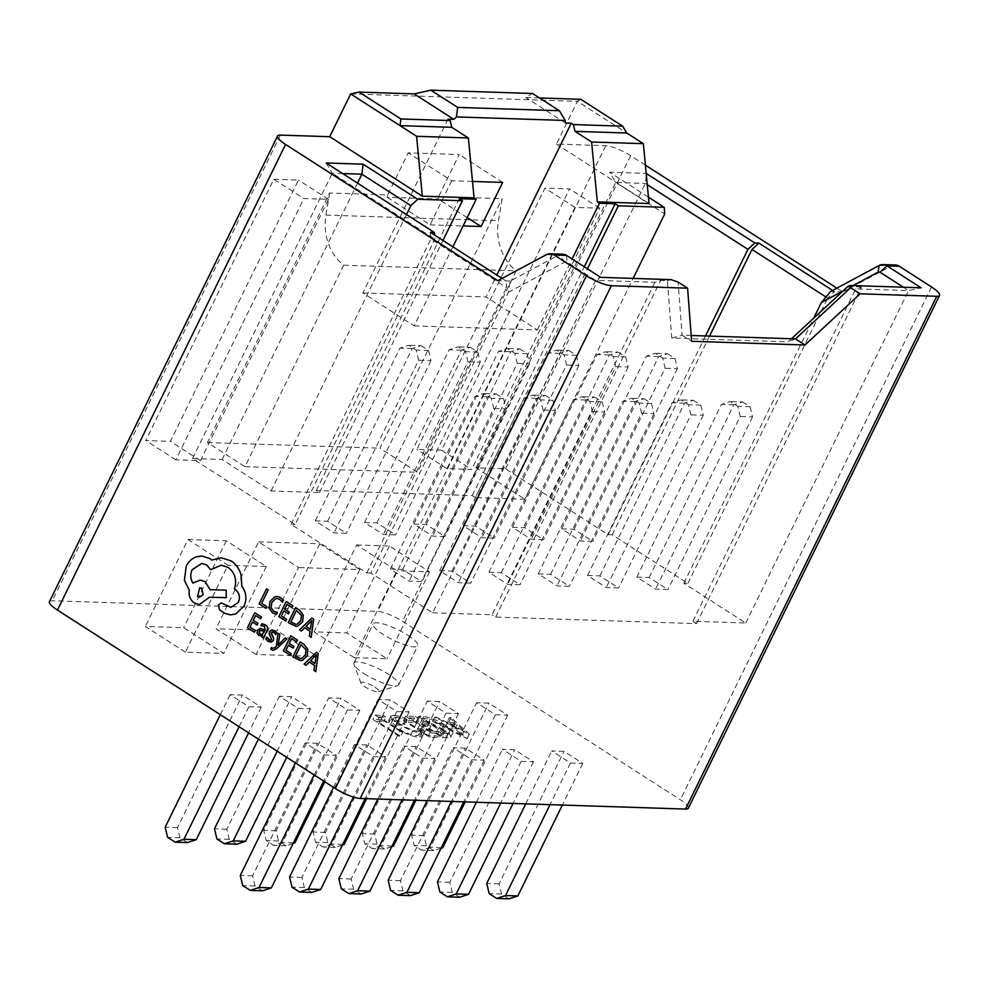 <?xml version="1.0" encoding="UTF-8"?>
<svg xmlns="http://www.w3.org/2000/svg" width="989" height="989" viewBox="0 0 989 989"><rect width="100%" height="100%" fill="white"/><g stroke="black" fill="none" stroke-linecap="round" stroke-linejoin="round"><path stroke-width="0.74" stroke-dasharray="4.95 3.71" d="M374.843 687.145A9.939 2.275 -153.9 0 1 378.354 691.707A9.939 2.275 -153.9 0 1 364.978 686.823A9.939 2.275 -153.9 0 1 360.997 683.201A9.939 2.275 -153.9 0 1 365.164 682.67A9.939 2.275 -153.9 0 1 374.843 687.145M363.977 673.546A24.849 5.674 26.1 0 0 397.405 685.773A24.849 5.674 26.1 0 0 398.616 684.883A24.849 5.674 26.1 0 0 388.628 674.35A24.849 5.674 26.1 0 0 353.975 663.013A24.849 5.674 26.1 0 0 354.013 664.509A24.849 5.674 26.1 0 0 363.977 673.546M407.777 635.235A24.849 5.674 -153.9 0 1 417.778 645.768A24.849 5.674 -153.9 0 1 383.139 634.431A24.849 5.674 -153.9 0 1 373.137 623.898A24.849 5.674 -153.9 0 1 407.777 635.235M705.516 335.951L608.173 534.666L505.54 468.761L475.969 467.797L524.936 499.247L633.133 278.391M524.936 499.247L475.375 497.628L587.454 268.835M647.263 184.696L645.31 183.435L615.739 182.471L664.719 213.933M505.54 468.761L645.31 183.435L646.361 175.152M562.58 254.148A9.939 8.629 -88.1 0 0 558.674 255.075L510.089 281.099L508.346 292.336L370.826 573.051L432.712 612.797L595.563 280.357L654.903 282.298L660.603 280.419L667.402 280.641L671.766 338.04L788.196 341.835L791.521 338.757M432.712 612.797L492.04 614.725L654.903 282.298M508.346 292.336L565.053 261.949A2.485 2.163 91.9 0 1 567.018 262.023L595.563 280.357L600.694 277.34M432.613 721.414L467.08 738.56L448.981 721.945L447.3 721.896L453.172 727.212L445.359 726.964L434.307 721.463L432.613 721.414L434.752 717.062L469.219 734.209L467.08 738.56M185.413 652.159L145.358 626.445L183.682 627.694L223.737 653.408L185.413 652.159L227.989 565.251L187.935 539.524L145.358 626.445M256.052 654.471L215.998 628.744L277.167 630.735L317.222 656.461L256.052 654.471L298.629 567.55L258.574 541.836L215.998 628.744M354.26 657.673L314.069 631.86L346.805 632.935L386.996 658.736L354.26 657.673L396.836 570.752L356.646 544.951L314.069 631.86M688.344 808.186A19.879 4.537 26.1 0 0 680.345 799.755L402.511 621.327A19.879 4.537 26.1 0 0 377.625 611.363L52.281 600.756A19.879 4.537 26.1 0 0 49.45 601.658M570.455 762.989L582.768 763.384L564.002 751.331L551.677 750.935L570.455 762.989L550.032 804.663M495.353 714.763L507.678 715.171L488.912 703.105L476.587 702.709L495.353 714.763L430.425 847.301L421.598 850.206L414.094 845.385L411.659 835.248L476.587 702.709M521.154 761.382L533.479 761.777L514.7 749.724L502.387 749.328L521.154 761.382L500.743 803.056M446.064 713.156L458.389 713.564L439.611 701.498L427.285 701.102L446.064 713.156L381.136 845.694L372.309 848.599L364.793 843.778L362.357 833.64L427.285 701.102M471.864 759.775L484.19 760.17L465.411 748.117L453.086 747.721L471.864 759.775L451.441 801.449M396.774 711.548L409.087 711.956L390.321 699.891L377.996 699.495L396.774 711.548L331.834 844.087L323.007 846.992L315.503 842.171L313.068 832.033L377.996 699.495M422.563 758.167L434.888 758.563L416.122 746.51L403.796 746.114L422.563 758.167L402.152 799.841M347.473 709.941L359.798 710.349L341.02 698.283L328.707 697.888L347.473 709.941L282.545 842.48L273.718 845.385L266.214 840.563L263.766 830.426L328.707 697.888M373.273 756.56L385.599 756.956L366.82 744.902L354.495 744.507L373.273 756.56L353.419 797.085M298.183 708.334L310.509 708.742L291.73 696.676L279.405 696.281L298.183 708.334L277.18 751.195M323.972 754.953L336.297 755.349L317.531 743.295L305.205 742.9L323.972 754.953L314.181 774.956M248.882 706.727L261.207 707.135L242.441 695.069L230.116 694.674L248.882 706.727L239.091 726.73M443.22 729.561C434.431 724.121 427.223 721.29 421.598 721.055L416.245 720.882L442.528 737.757L450.539 737.435L452.987 732.75L450.539 737.435C451.639 736.014 449.204 733.393 443.22 729.561L445.347 725.221C436.557 719.782 429.35 716.938 423.725 716.704L418.384 716.531L416.245 720.882M413.155 720.771L403.425 720.462L429.708 737.337L439.437 737.658L436.742 735.927L428.558 735.655L420.473 730.463L428.657 730.735L425.962 729.004L417.778 728.732L407.666 722.242L415.85 722.502L413.155 720.771L415.281 716.432L405.552 716.11L403.425 720.462M396.366 728.337C405.428 733.826 413.081 736.854 419.311 737.411L422.241 736.57L421.339 734.122L418.409 733.072L419.002 734.951L416.517 735.68C411.399 735.21 405.144 732.738 397.739 728.263L391.879 722.106L394.388 721.401L404.934 724.405L404.724 723.454C399.123 721.03 394.784 719.769 391.706 719.671L388.665 720.486L389.184 722.39L396.366 728.337L398.493 723.985C407.567 729.474 415.207 732.503 421.438 733.059L419.311 737.411M381.086 719.732L372.902 719.46L399.185 736.348L400.73 736.397L377.143 721.241L383.781 721.463L381.086 719.732L383.213 715.381L375.029 715.121L372.902 719.46M475.375 497.628L472.21 495.6L316.307 490.519L319.459 492.547L271.073 490.964L222.092 459.514L192.521 458.55L295.155 524.454L434.925 239.14L434.616 235.098M370.826 573.051L366.783 572.928L291.112 524.331L295.155 524.454M608.173 534.666L612.216 534.789L687.887 583.386L683.844 583.263L745.731 622.996L692.893 621.277L696.528 623.614L495.687 617.074L492.04 614.725M636.829 577.106L649.155 577.514L667.934 589.568L655.608 589.16L636.829 577.106L721.438 404.402L730.265 401.497L737.769 406.318L740.217 416.456L655.608 589.16M561.74 528.88L574.065 529.288L592.831 541.342L580.518 540.946L561.74 528.88L646.349 356.176L655.175 353.283L662.679 358.105L665.115 368.229L580.518 540.946M587.54 575.499L599.866 575.907L618.632 587.961L606.306 587.553L587.54 575.499L672.149 402.795L680.976 399.89L688.48 404.711L690.915 414.848L606.306 587.553M512.45 527.273L524.763 527.681L543.542 539.734L531.217 539.339L512.45 527.273L597.047 354.569L605.874 351.676L613.39 356.497L615.826 366.622L531.217 539.339M538.239 573.892L550.564 574.3L569.343 586.353L557.017 585.945L538.239 573.892L622.847 401.188L631.674 398.283L639.191 403.104L641.626 413.241L557.017 585.945M463.149 525.666L475.474 526.074L494.253 538.127L481.927 537.732L463.149 525.666L547.758 352.962L556.584 350.069L564.089 354.89L566.536 365.015L481.927 537.732M488.949 572.285L501.275 572.693L520.041 584.746L507.716 584.338L488.949 572.285L573.558 399.581L582.385 396.676L589.889 401.497L592.324 411.634L507.716 584.338M413.859 524.059L426.185 524.467L444.951 536.52L432.626 536.125L413.859 524.059L498.468 351.355L507.295 348.462L514.799 353.283L517.235 363.408L432.626 536.125M439.648 570.678L451.973 571.086L470.752 583.139L458.426 582.731L439.648 570.678L524.257 397.974L533.083 395.068L540.6 399.89L543.035 410.027L458.426 582.731M364.558 522.452L376.883 522.86L395.662 534.913L383.336 534.517L364.558 522.452L449.167 349.747L457.994 346.855L465.498 351.676L467.945 361.801L383.336 534.517M390.358 569.071L402.684 569.479L421.45 581.532L409.137 581.124L390.358 569.071L474.967 396.366L483.794 393.461L491.298 398.283L493.746 408.42L409.137 581.124M315.268 520.844L327.594 521.252L346.36 533.306L334.035 532.91L315.268 520.844L399.877 348.14L408.704 345.248L416.208 350.069L418.644 360.194L334.035 532.91M510.089 281.099L497.776 280.703M291.112 524.331L430.883 239.017L506.553 287.614L506.047 280.975L502.053 278.404M271.073 490.964L406.479 214.564M319.459 492.547L442.961 240.451M836.892 288.133L842.838 291.953L891.41 265.93A9.939 8.629 91.9 0 1 895.317 264.99M350.662 93.93L577.415 101.323L556.461 144.097L605.75 145.704A19.879 4.537 26.1 0 1 630.623 155.681L645.409 165.163M441.564 450.193L416.913 449.389L544.927 188.095L569.565 188.899L441.564 450.193L471.605 469.478L446.954 468.675L574.955 207.381L599.606 208.185L471.605 469.478M273.805 179.256L298.443 180.06L170.442 441.354L145.791 440.55L273.805 179.256L303.833 198.542L328.484 199.345L200.483 460.639L175.832 459.836L303.833 198.542M329.658 193.04L325.937 215.083A49.697 43.157 -88.1 0 0 343.665 265.188L244.963 466.672L207.418 442.553L329.658 193.04L387.626 194.932L408.234 152.862L459.217 154.519L438.609 196.588L502.189 198.665L498.468 220.708A49.697 43.157 -88.1 0 0 516.196 270.813L417.494 472.297L379.949 448.178L502.189 198.665M207.418 442.553L379.949 448.178M475.969 467.797L615.739 182.471L609.607 172.222L646.188 173.409M745.731 622.996L908.582 290.568L903.353 287.206M853.05 285.561L843.024 290.927M683.844 583.263L813.724 318.137M842.838 291.953L830.513 291.545M832.602 290.432L834.555 291.681L827.657 298.072L825.976 296.997M556.461 144.097L649.056 203.573M648.45 197.17L609.607 172.222M692.893 621.277L855.757 288.85L908.582 290.568L921.105 287.787M192.521 458.55L332.292 173.236L434.925 239.14M222.092 459.514L357.511 183.113M342.651 173.57L332.292 173.236L326.16 162.975M580.827 99.308L577.415 101.323L626.766 133.02M438.609 196.588L438.201 198.987L387.231 197.33L387.626 194.932M467.191 217.617L438.201 198.987M502.659 182.421L459.217 154.519M472.495 181.444L451.689 180.764L408.234 152.862M451.689 180.764L430.091 224.849L387.231 197.33M430.091 224.849L463.124 225.937M447.992 119.175L362.864 292.954L414.156 325.888L452.888 246.83M414.156 325.888L537.386 329.906L486.094 296.972L496.837 275.053M537.386 329.906L572.124 258.994M362.864 292.954L486.094 296.972M244.963 466.672L417.494 472.297M343.665 265.188L516.196 270.813M175.832 459.836L145.791 440.55M200.483 460.639L170.442 441.354M328.484 199.345L298.443 180.06M599.606 208.185L569.565 188.899M574.955 207.381L544.927 188.095M446.954 468.675L416.913 449.389M649.155 577.514L733.764 404.81L742.591 401.905L730.265 401.497M733.764 404.81L721.438 404.402M742.591 401.905L750.095 406.726L737.769 406.318M750.095 406.726L752.542 416.863L740.217 416.456M752.542 416.863L667.934 589.568M509.014 898.828L501.51 894.007L499.074 883.869L564.002 751.331M499.074 883.869L486.749 883.474M525.74 803.872L551.677 750.935M582.768 763.384L562.358 805.071M501.51 894.007L489.184 893.611M574.065 529.288L658.674 356.584L667.501 353.679L655.175 353.283M658.674 356.584L646.349 356.176M667.501 353.679L675.005 358.5L662.679 358.105M675.005 358.5L677.44 368.637L665.115 368.229M677.44 368.637L592.831 541.342M441.032 848.278L433.924 850.602L426.42 845.78L423.984 835.643L488.912 703.105M423.984 835.643L411.659 835.248M441.329 847.66L430.425 847.301M507.678 715.171L465.189 801.894M433.924 850.602L421.598 850.206M426.42 845.78L414.094 845.385M599.866 575.907L684.475 403.203L693.289 400.298L680.976 399.89M684.475 403.203L672.149 402.795M693.289 400.298L700.805 405.119L688.48 404.711M700.805 405.119L703.241 415.256L690.915 414.848M703.241 415.256L618.632 587.961M459.724 897.221L452.22 892.399L449.772 882.262L514.7 749.724M449.772 882.262L437.447 881.867M476.451 802.264L502.387 749.328M533.479 761.777L513.068 803.464M452.22 892.399L439.895 892.004M524.763 527.681L609.372 354.977L618.199 352.072L605.874 351.676M609.372 354.977L597.047 354.569M618.199 352.072L625.716 356.893L613.39 356.497M625.716 356.893L628.151 367.03L615.826 366.622M628.151 367.03L543.542 539.734M391.731 846.671L384.634 848.995L377.118 844.173L374.683 834.036L439.611 701.498M374.683 834.036L362.357 833.64M392.027 846.052L381.136 845.694M458.389 713.564L415.899 800.286M384.634 848.995L372.309 848.599M377.118 844.173L364.793 843.778M550.564 574.3L635.173 401.596L644 398.691L631.674 398.283M635.173 401.596L622.847 401.188M644 398.691L651.504 403.512L639.191 403.104M651.504 403.512L653.952 413.649L641.626 413.241M653.952 413.649L569.343 586.353M410.435 895.614L402.919 890.792L400.483 880.655L465.411 748.117M400.483 880.655L388.158 880.259M427.149 800.657L453.086 747.721M484.19 760.17L463.767 801.856M402.919 890.792L390.593 890.397M475.474 526.074L560.083 353.37L568.91 350.465L556.584 350.069M560.083 353.37L547.758 352.962M568.91 350.465L576.414 355.286L564.089 354.89M576.414 355.286L578.849 365.423L566.536 365.015M578.849 365.423L494.253 538.127M342.441 845.063L335.333 847.388L327.829 842.566L325.393 832.429L390.321 699.891M325.393 832.429L313.068 832.033M342.738 844.445L331.834 844.087M409.087 711.956L366.598 798.679M335.333 847.388L323.007 846.992M327.829 842.566L315.503 842.171M501.275 572.693L585.884 399.989L594.71 397.084L582.385 396.676M585.884 399.989L573.558 399.581M594.71 397.084L602.214 401.905L589.889 401.497M602.214 401.905L604.65 412.042L592.324 411.634M604.65 412.042L520.041 584.746M361.133 894.007L353.629 889.185L351.182 879.048L416.122 746.51M351.182 879.048L338.868 878.652M377.86 799.05L403.796 746.114M434.888 758.563L414.478 800.249M353.629 889.185L341.304 888.79M426.185 524.467L510.781 351.763L519.608 348.857L507.295 348.462M510.781 351.763L498.468 351.355M519.608 348.857L527.125 353.679L514.799 353.283M527.125 353.679L529.56 363.816L517.235 363.408M529.56 363.816L444.951 536.52M293.14 843.456L286.044 845.78L278.527 840.959L276.092 830.822L341.02 698.283M276.092 830.822L263.766 830.426M293.449 842.838L282.545 842.48M359.798 710.349L324.8 781.78M286.044 845.78L273.718 845.385M278.527 840.959L266.214 840.563M451.973 571.086L536.582 398.382L545.409 395.476L533.083 395.068M536.582 398.382L524.257 397.974M545.409 395.476L552.925 400.298L540.6 399.89M552.925 400.298L555.361 410.435L543.035 410.027M555.361 410.435L470.752 583.139M311.844 892.399L304.328 887.578L301.892 877.441L366.82 744.902M301.892 877.441L289.567 877.045M333.503 787.368L354.495 744.507M385.599 756.956L365.176 798.642M304.328 887.578L292.002 887.182M376.883 522.86L461.492 350.155L470.319 347.25L457.994 346.855M461.492 350.155L449.167 349.747M470.319 347.25L477.823 352.072L465.498 351.676M477.823 352.072L480.271 362.209L467.945 361.801M480.271 362.209L395.662 534.913M236.742 844.173L229.238 839.352L226.802 829.227L291.73 696.676M226.802 829.227L214.477 828.819M258.413 739.142L279.405 696.281M310.509 708.742L286.711 757.314M229.238 839.352L216.912 838.956M402.684 569.479L487.293 396.774L496.119 393.869L483.794 393.461M487.293 396.774L474.967 396.366M496.119 393.869L503.624 398.691L491.298 398.283M503.624 398.691L506.059 408.828L493.746 408.42M506.059 408.828L421.45 581.532M262.542 890.792L255.038 885.971L252.603 875.834L317.531 743.295M252.603 875.834L240.278 875.438M295.402 762.902L305.205 742.9M336.297 755.349L323.7 781.075M255.038 885.971L242.713 885.575M327.594 521.252L412.203 348.548L421.03 345.643L408.704 345.248M412.203 348.548L399.877 348.14M421.03 345.643L428.534 350.465L416.208 350.069M428.534 350.465L430.969 360.602L418.644 360.194M430.969 360.602L346.36 533.306M187.453 842.566L179.949 837.745L177.501 827.62L242.441 695.069M177.501 827.62L165.188 827.212M220.312 714.676L230.116 694.674M261.207 707.135L248.61 732.849M179.949 837.745L167.623 837.349M356.646 544.951L389.382 546.015L429.572 571.827L396.836 570.752M429.572 571.827L386.996 658.736M389.382 546.015L346.805 632.935M258.574 541.836L319.744 543.826L359.798 569.553L298.629 567.55M359.798 569.553L317.222 656.461M319.744 543.826L277.167 630.735M187.935 539.524L226.258 540.785L266.313 566.499L227.989 565.251M266.313 566.499L223.737 653.408M226.258 540.785L183.682 627.694M469.219 734.209L467.303 738.56M469.441 734.221L451.12 717.594L448.981 721.945M451.12 717.594L449.439 717.544L447.3 721.896M449.439 717.544L455.311 722.872L453.172 727.212M455.311 722.872L447.485 722.613L445.359 726.964M447.485 722.613L436.433 717.124L434.307 721.463M436.433 717.124L434.752 717.062M451.021 724.368L457.19 724.578L464.187 730.92L451.021 724.368L448.895 728.72L455.051 728.918L462.061 735.272L448.895 728.72M457.19 724.578L455.051 728.918M464.187 730.92L462.061 735.272M418.384 716.531L444.667 733.405L442.528 737.757M444.667 733.405L452.678 733.096C453.766 731.662 451.33 729.041 445.347 725.221M444.729 731.773L422.624 718.311L430.203 718.966L443.801 725.172C448.759 728.361 450.588 730.463 449.29 731.464L444.729 731.773L442.602 736.113L441.391 736.076L420.498 722.662L428.076 723.318L441.675 729.523C446.632 732.713 448.462 734.802 447.164 735.816L442.602 736.113M449.735 731.069L447.164 735.816L449.735 731.069M443.517 731.724L441.391 736.076M422.624 718.311L420.498 722.662M443.801 725.172L441.675 729.523M430.203 718.966L428.076 723.318M405.552 716.11L431.834 732.997L429.708 737.337M431.834 732.997L441.564 733.306L439.437 737.658M441.564 733.306L438.869 731.576L436.742 735.927M438.869 731.576L430.685 731.316L428.558 735.655M430.685 731.316L422.6 726.124L420.473 730.463M422.6 726.124L430.784 726.383L428.657 730.735M430.784 726.383L428.089 724.653L425.962 729.004M428.089 724.653L419.905 724.393L417.778 728.732M419.905 724.393L409.792 717.89L407.666 722.242M409.792 717.89L417.976 718.162L415.85 722.502M417.976 718.162L415.281 716.432M421.438 733.059L424.368 732.219L423.465 729.783L421.339 734.122M423.465 729.783L420.535 728.72L418.409 733.072M420.535 728.72L421.129 730.599L418.644 731.328L416.517 735.68M418.644 731.328C413.538 730.859 407.27 728.399 399.865 723.923L397.739 728.263M399.865 723.923L394.005 717.767L396.515 717.05L394.388 721.401M396.515 717.05L407.06 720.066L404.934 724.405M407.06 720.066L406.85 719.102L404.724 723.454M406.85 719.102C401.262 716.679 396.923 715.418 393.832 715.319L391.706 719.671M393.832 715.319L390.791 716.147L391.31 718.039L389.184 722.39M391.31 718.039L398.493 723.985M375.029 715.121L401.311 731.996L399.185 736.348M401.311 731.996L402.857 732.045L400.73 736.397M402.857 732.045L379.269 716.901L377.143 721.241M379.269 716.901L385.908 717.112L383.781 721.463M385.908 717.112L383.213 715.381M691.175 335.494L682.113 335.197L691.62 341.292M671.766 338.04L682.113 335.197L678.083 282.075M539.512 97.96L525.703 97.515L532.539 93.485M565.399 123.007L525.703 97.515M495.687 617.074L660.603 280.419M696.528 623.614L861.456 286.971L855.757 288.85M847.771 286.526L861.456 286.971M316.307 490.519L459.267 198.678M472.21 495.6L584.289 266.807M366.783 572.928L506.553 287.614M430.376 232.378L430.883 239.017M612.216 534.789L709.558 336.087M687.887 583.386L827.657 298.072M795.49 338.893L788.196 341.835M671.074 279.64L667.402 280.641M266.511 588.9L259.143 603.92L265.992 608.322M277.056 596.441L274.794 596.8L270.059 601.436L269.07 607.926L272.519 612.846L276.549 614.28M277.155 598.518L279.813 599.408L282.434 602.264M283.806 610.881L288.479 613.86M287.033 604.353L292.039 607.567M286.204 601.547L278.836 616.567L285.821 621.055M295.637 607.605L288.269 622.625L295.896 626.309M295.835 624.306L297.306 624.108L300.829 620.635L301.484 615.479L296.465 610.411M304.649 627.755L310.076 631.229L309.396 636.187L311.238 637.373M311.869 618.026L299.568 629.882L301.41 631.069M310.398 629.202L311.807 620.511L311.041 621.401M252.455 622.081L257.103 625.048M255.657 615.541L260.663 618.755M254.828 612.735L247.473 627.755L254.445 632.243M262.308 623.836L260.911 625.666M262.579 635.297L261.825 636.978L263.457 638.029M260.317 628.349L257.412 630.364L257.091 633.158L258.821 635.383L260.54 635.964M265.176 630.154L264.582 626.321L262.159 625.555M261.244 634.53L264.471 631.588L260.231 630.191M266.795 637.114L265.843 639.067L268.056 641.305L271.171 642.182M272.272 631.786L275.721 634.505M272.235 629.968L269.502 631.612L269.144 633.603L271.678 638.362L270.393 640.439M285.24 637.905L278.107 645.088M278.02 633.269L276.413 646.312L274.744 647.807L272.346 648.252M271.518 647.449L270.702 649.118L273.1 650.403M288.38 645.149L293.053 648.129M291.582 638.622L296.626 641.836M290.778 635.816L283.423 650.849L290.407 655.324M300.211 641.873L292.855 656.906L300.471 660.578M300.421 658.587L301.88 658.39L305.403 654.903L306.058 649.761L301.039 644.68M309.236 662.037L314.663 665.498L313.97 670.468L315.825 671.655M316.443 652.307L304.142 664.151L305.997 665.337M314.947 663.458L316.381 654.792L315.615 655.682M221.487 602.919L218.495 604.86L219.558 609.892L224.998 613.39L230.561 614.861M221.252 565.189L228.125 567.377C235.036 572.755 237.162 579.974 234.504 589.024L235.246 589.506C239.4 592.794 240.438 597.121 238.361 602.462L230.845 607.394M201.805 563.421L206.627 564.942L210.744 569.689M192.892 583.09L200.235 580.098M210.163 589.679L226.197 590.149M201.867 556.003L196.551 556.795C192.076 558.34 188.639 561.468 186.253 566.178L184.424 580.308L189.295 590.186C188.553 595.699 190.284 600.002 194.499 603.08L199.296 604.6M221.301 557.796L211.683 560.046M199.432 597.208L203.19 594.76L201.632 588.282L199.753 587.689M931.551 286.983L680.345 799.755M630.623 155.681L402.511 621.327M605.75 145.704L377.625 611.363M280.406 135.097L52.281 600.756M546.348 254.68L558.674 255.075L565.053 261.949M879.085 265.522L891.41 265.93M325.937 215.083L498.468 220.708M423.725 716.704L421.598 721.055M448.141 733.529L446.014 737.868M424.602 718.373L422.476 722.724M566.512 255.385L567.018 262.023M378.354 691.707L397.405 685.773M398.616 684.883L417.778 645.768M422.241 736.57L424.368 732.219M419.002 734.951L421.129 730.599M391.879 722.106L394.005 717.767M388.665 720.486L390.791 716.147M353.975 663.013L373.137 623.898M360.997 683.201L354.013 664.509"/><path stroke-width="1.48" d="M633.133 278.391L664.719 213.933L664.212 207.294L648.45 197.17M587.454 268.835L618.335 205.799L664.212 207.294M705.516 335.951L747.944 249.352L647.263 184.696M591.607 141.996L597.294 201.88L649.056 203.573L643.369 143.677L591.607 141.996L575.005 131.339L573.385 124.577L571.234 123.192L565.399 123.007L565.201 120.46L456.461 116.925L453.827 119.372L447.992 119.175L450.143 120.559L400.854 118.952L400.013 125.628L350.662 93.93L329.708 136.705L280.406 135.097A19.879 4.537 -153.9 0 0 277.575 136L49.45 601.658A19.879 4.537 26.1 0 0 57.449 610.077L335.283 788.505A19.879 4.537 26.1 0 0 360.169 798.469L685.513 809.076A19.879 4.537 26.1 0 0 688.344 808.186L939.55 295.402A19.879 4.537 -153.9 0 1 936.719 296.304L860.121 293.807L850.614 287.7L795.49 338.893L804.997 344.988L860.121 293.807M565.201 120.46L559.366 110.719L457.66 107.393L456.461 116.925M468.366 137.978L416.604 136.284L422.303 196.181L474.065 197.862L468.366 137.978L451.775 127.321L450.143 120.559M451.775 127.321L400.013 125.628L416.604 136.284M843.024 290.927L821.365 302.535L830.513 291.545L879.085 265.522A9.939 8.629 91.9 0 1 882.992 264.595A9.939 8.629 91.9 0 1 886.923 265.831L921.105 287.787L850.355 285.475L850.614 287.7M882.992 264.595L895.317 264.99A9.939 8.629 91.9 0 1 899.248 266.239L931.551 286.983A19.879 4.537 -153.9 0 1 939.55 295.402M559.366 110.719L532.539 93.485L430.833 90.172L414.131 93.881L359.007 92.076L350.662 93.93M457.66 107.393L430.833 90.172M502.053 278.404L430.376 232.378L434.418 232.502L326.16 162.975L363.124 164.186L417.741 199.259L462.432 200.718L459.267 198.678L476.204 199.234L474.065 197.862M422.303 196.181L329.708 136.705M804.997 344.988L691.62 341.292L687.59 288.182L678.083 282.075L671.074 279.64L600.694 277.34L566.512 255.385L554.186 254.989A9.939 8.629 -88.1 0 0 550.255 253.74A9.939 8.629 -88.1 0 0 546.348 254.68L497.776 280.703L285.561 144.431A19.879 4.537 -153.9 0 1 277.575 136M417.741 199.259L410.855 205.65L361.875 174.2L342.651 173.57M406.479 214.564L410.855 205.65M442.961 240.451L462.432 200.718M645.409 165.163L836.892 288.133M903.353 287.206L880.037 272.235A2.485 2.163 -88.1 0 0 878.084 272.16L853.05 285.561M813.724 318.137L821.365 302.535M687.59 288.182L611.375 285.697A19.879 4.537 -153.9 0 1 586.489 275.733L335.283 788.505M554.186 254.989L586.489 275.733M646.188 173.409L754.83 242.948L758.872 243.084L832.602 290.432M597.294 201.88L599.433 203.252L615.17 203.771L618.335 205.799M357.511 183.113L361.875 174.2L363.124 164.186M643.369 143.677L626.766 133.02L622.674 126.184L580.827 99.308L539.512 97.96M463.124 225.937L481.062 226.518L467.191 217.617M481.062 226.518L502.659 182.421L472.495 181.444M452.888 246.83L476.204 199.234M572.124 258.994L599.433 203.252M496.837 275.053L571.234 123.192M550.032 804.663L505.515 895.527L496.701 898.432L489.184 893.611L486.749 883.474L525.74 803.872M562.358 805.071L517.84 895.923L505.515 895.527M517.84 895.923L509.014 898.828L496.701 898.432M465.189 801.894L442.751 847.709L441.329 847.66M442.751 847.709L441.032 848.278M500.743 803.056L456.226 893.92L447.399 896.825L439.895 892.004L437.447 881.867L476.451 802.264M513.068 803.464L468.551 894.316L456.226 893.92M468.551 894.316L459.724 897.221L447.399 896.825M415.899 800.286L393.461 846.102L392.027 846.052M393.461 846.102L391.731 846.671M451.441 801.449L406.936 892.313L398.11 895.218L390.593 890.397L388.158 880.259L427.149 800.657M463.767 801.856L419.249 892.708L406.936 892.313M419.249 892.708L410.435 895.614L398.11 895.218M366.598 798.679L344.16 844.495L342.738 844.445M344.16 844.495L342.441 845.063M402.152 799.841L357.635 890.706L348.808 893.611L341.304 888.79L338.868 878.652L377.86 799.05M414.478 800.249L369.96 891.101L357.635 890.706M369.96 891.101L361.133 894.007L348.808 893.611M324.8 781.78L294.87 842.888L293.449 842.838M294.87 842.888L293.14 843.456M353.419 797.085L308.345 889.099L299.519 892.004L292.002 887.182L289.567 877.045L333.503 787.368M365.176 798.642L320.671 889.494L308.345 889.099M320.671 889.494L311.844 892.399L299.519 892.004M277.18 751.195L233.243 840.873L224.429 843.778L216.912 838.956L214.477 828.819L258.413 739.142M286.711 757.314L245.569 841.28L233.243 840.873M245.569 841.28L236.742 844.173L224.429 843.778M314.181 774.956L259.044 887.492L250.217 890.397L242.713 885.575L240.278 875.438L295.402 762.902M323.7 781.075L271.369 887.887L259.044 887.492M271.369 887.887L262.542 890.792L250.217 890.397M239.091 726.73L183.954 839.265L175.127 842.171L167.623 837.349L165.188 827.212L220.312 714.676M248.61 732.849L196.279 839.673L183.954 839.265M196.279 839.673L187.453 842.566L175.127 842.171M566.512 255.385A9.939 8.629 -88.1 0 0 562.58 254.148L550.255 253.74M795.49 338.893L691.175 335.494M400.854 118.952L359.007 92.076M626.766 133.02L575.005 131.339M622.674 126.184L573.385 124.577M453.827 119.372L414.131 93.881M791.521 338.757L847.771 286.526L850.355 285.475M584.289 266.807L615.17 203.771M434.616 235.098L434.418 232.502M754.83 242.948L747.944 249.352M709.558 336.087L751.986 249.475L758.872 243.084M825.976 296.997L751.986 249.475M646.361 175.152L646.571 173.421M265.967 608.322L266.832 606.603L261.665 603.29L268.18 589.976L266.486 588.9L259.118 603.92L265.967 608.322L266.832 606.603M266.807 606.603L261.64 603.278L268.18 589.976M268.155 589.976L266.486 588.9M272.494 612.846L276.549 614.28L277.452 612.414L273.607 611.276L271.023 607.543L271.851 602.449L275.424 598.802L277.155 598.518L279.788 599.408L282.434 602.264L283.423 600.236L280.629 597.64L277.044 596.441L274.769 596.8L270.034 601.423L269.045 607.926L272.494 612.846M276.549 614.28L277.452 612.414M277.167 598.518L275.449 598.802L271.876 602.449L271.048 607.543L273.607 611.276L276.994 612.426M282.409 602.264L283.398 600.236L280.653 597.64L277.068 596.441M285.796 621.055L286.637 619.337L281.333 615.924L283.806 610.881L288.479 613.86L289.32 612.142L284.671 609.162L287.02 604.366L292.015 607.567L292.892 605.837L286.204 601.547L278.811 616.567L285.821 621.055L286.662 619.337L281.358 615.937L283.831 610.893M288.454 613.86L289.32 612.142M289.295 612.142L284.647 609.15L287.008 604.353M292.015 607.567L292.892 605.837L286.204 601.547M288.244 622.625L295.884 626.309L297.887 626.049L302.597 621.71L303.252 615.121L299.308 609.978L295.612 607.605L288.244 622.625M296.44 610.411L290.766 621.994L295.81 624.306L297.281 624.108L300.804 620.635L301.46 615.479L296.44 610.411L290.791 621.994L295.822 624.306M295.884 626.309L297.912 626.049L302.622 621.71L303.264 615.121L299.333 609.978L295.612 607.605M311.214 637.373L313.637 619.176L311.844 618.026L299.543 629.869L301.385 631.069L304.649 627.755L310.052 631.229L309.372 636.187L311.214 637.373L313.661 619.176L311.869 618.026M311.77 620.486L306.034 626.396L310.373 629.202L311.745 620.486L306.009 626.396L310.373 629.189M301.385 631.069L304.661 627.768M254.42 632.243L255.286 630.525L249.982 627.113L252.455 622.081L257.103 625.048L257.944 623.33L253.308 620.338L255.657 615.541L260.639 618.755L261.516 617.025L254.803 612.735L247.448 627.755L254.42 632.243L255.261 630.525L249.957 627.113L252.43 622.069M257.078 625.048L257.919 623.33L253.283 620.338L255.632 615.529M260.639 618.755L261.516 617.025M261.492 617.025L254.803 612.735M265.46 624.887L261.776 623.836L260.886 625.666L264.558 626.321L265.151 630.154L260.305 628.349L257.387 630.364L257.066 633.158L258.797 635.383L262.617 635.321L261.801 636.978L263.433 638.016L266.82 631.118C268.143 628.398 267.698 626.321 265.46 624.887L262.308 623.836M260.206 630.191L258.97 632.824L259.971 634.11L262.172 634.369L264.446 631.588L260.206 630.191L259.143 631.266L259.996 634.11L262.196 634.369M261.244 634.53L262.172 634.369M263.433 638.016L266.845 631.118C268.167 628.398 267.722 626.321 265.485 624.9M260.527 635.964L262.592 635.297M265.151 630.154L260.33 628.349M260.886 625.666L262.147 625.555M270.405 640.439L266.795 637.114L265.818 639.055L268.031 641.305L271.147 642.182L273.323 640.538L273.656 638.412L271.246 632.515L273.73 632.206L275.721 634.505L276.623 632.676L274.633 630.784L271.641 629.993L269.478 631.612L269.119 633.603L271.567 639.648L270.393 640.439L268.934 639.871L266.795 637.114M271.147 642.182L273.347 640.538L273.681 638.412L272.259 635.68M272.235 635.68L271.11 633.739L272.272 631.786M275.696 634.505L276.599 632.676L272.235 629.968M271.493 647.436L270.677 649.118L273.088 650.403L276.636 648.636L286.921 638.993L285.215 637.905L278.094 645.1L279.838 634.444L277.996 633.269L276.388 646.312L274.719 647.807L272.321 648.252L271.493 647.436L272.346 648.252M286.897 638.981L285.215 637.905M278.057 645.075L278.317 644.062M278.292 644.062L279.813 634.444L277.996 633.269M273.088 650.403L276.66 648.636L286.921 638.993M290.383 655.324L291.211 653.618L285.908 650.206L288.38 645.149L293.053 648.129L293.869 646.41L289.233 643.431L291.582 638.622L296.601 641.836L297.466 640.118L290.778 635.816L283.398 650.836L290.407 655.324L291.236 653.618L285.932 650.206L288.405 645.162M293.053 648.129L293.894 646.41L289.258 643.431L291.607 638.634M296.601 641.836L297.466 640.118L290.778 635.816M292.831 656.906L300.458 660.578L302.473 660.331L307.171 655.979L307.826 649.39L303.895 644.259L300.186 641.873L292.831 656.906M301.015 644.68L295.34 656.263L300.396 658.587L301.855 658.39L305.378 654.903L306.034 649.761L301.015 644.68L295.365 656.263L300.409 658.587M300.458 660.578L302.498 660.331L307.196 655.979L307.851 649.39L303.92 644.259L300.186 641.873M315.8 671.655L318.211 653.457L316.418 652.295L304.118 664.151L305.972 665.337L309.236 662.037L314.638 665.498L313.946 670.468L315.8 671.655L318.235 653.457L316.443 652.307M316.344 654.755L310.62 660.677L314.947 663.471L316.319 654.755L310.595 660.677L314.947 663.458M305.972 665.337L309.248 662.037M244.11 606.022C247.04 598.815 246.273 592.201 241.835 586.168L240.982 574.522C239.128 568.576 235.852 564.039 231.154 560.911L221.289 557.796L211.671 560.058L209.656 558.476L201.855 556.003L196.527 556.782C192.051 558.34 188.615 561.468 186.229 566.178L184.399 580.308L189.27 590.186C188.528 595.699 190.259 600.002 194.474 603.08L199.284 604.6L209.458 597.257L226.258 597.64L226.172 590.149L210.138 589.679L204.995 581.606L200.223 580.098L192.867 583.09C190.358 578.924 190.111 574.461 192.138 569.701L201.805 563.421L206.602 564.942L210.719 569.689L221.252 565.189L228.1 567.377C235.011 572.755 237.137 579.962 234.48 589.024L235.221 589.506C239.375 592.794 240.414 597.121 238.337 602.462L230.833 607.394L221.474 602.919L218.47 604.86L219.533 609.892L224.973 613.39L230.548 614.861L235.728 613.984L244.135 606.022C247.065 598.827 246.298 592.201 241.86 586.168L241.007 574.522C239.153 568.576 235.877 564.039 231.179 560.911L221.313 557.796M199.741 587.689L197.553 596.614L199.407 597.208L203.165 594.748L201.608 588.282L199.729 587.689L197.528 596.602L199.419 597.208M230.548 614.861L235.753 613.984L244.135 606.022M230.845 607.394L221.499 602.919M210.719 569.689L221.264 565.189M192.892 583.09C190.383 578.924 190.135 574.461 192.163 569.701L201.818 563.421M210.163 589.679L205.02 581.606L200.248 580.098M199.284 604.6L209.483 597.257L226.283 597.653L226.197 590.149M211.695 560.058L209.68 558.476L201.88 556.003M899.248 266.239L886.923 265.831L880.037 272.235M611.375 285.697L360.169 798.469M936.719 296.304L685.513 809.076M285.561 144.431L57.449 610.077M879.085 265.522L878.084 272.16"/></g></svg>

